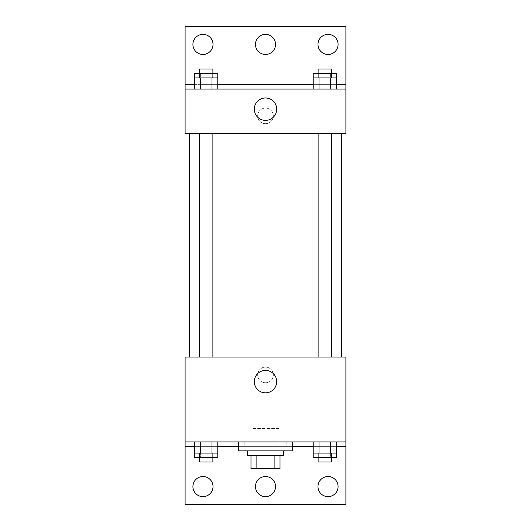 <?xml version="1.0" encoding="UTF-8"?>
<svg xmlns="http://www.w3.org/2000/svg" width="531" height="531" viewBox="0 0 531 531"><rect width="100%" height="100%" fill="white"/><g stroke="black" fill="none" stroke-linecap="round" stroke-linejoin="round"><path stroke-width="0.4" stroke-dasharray="2.65 1.99" d="M278.901 428.524L252.099 428.524L278.901 428.524L278.901 468.72L252.099 468.72L278.901 468.72M256.101 468.72L250.984 468.72L250.984 455.319L256.101 455.319L256.101 468.72L280.016 468.72M274.899 455.319L256.101 455.319L274.899 455.319L274.899 468.72M256.101 455.319L250.984 455.319M247.632 455.319L283.368 455.319M265.5 450.852L247.632 450.852L265.5 450.852M292.296 450.852L238.704 450.852M292.296 441.918L238.704 441.918L292.296 441.918M286.833 441.918L185.107 441.918L345.893 441.918L286.833 441.918L286.833 446.385L238.704 446.385M330.614 441.918L313.21 441.918L336.415 441.918L319.012 441.918L330.614 441.918L330.614 453.089L336.415 453.089L336.415 446.385L313.21 446.385L330.614 446.385L313.21 446.385L313.21 453.089L330.614 453.089M211.988 441.918L194.585 441.918L217.79 441.918L200.386 441.918L211.988 441.918L211.988 453.089L217.79 453.089L217.79 446.385L194.585 446.385L211.988 446.385L194.585 446.385L194.585 453.089L211.988 453.089M345.893 374.926L345.893 382.745L345.893 374.926M185.107 441.918L185.107 504.45L345.893 504.45L345.893 441.918L185.107 441.918L185.107 357.058L345.893 357.058L345.893 441.918M331.51 357.058L318.115 357.058L331.51 357.058L318.115 357.058L331.51 357.058L331.51 133.746L318.115 133.746L331.51 133.746M212.885 357.058L199.49 357.058L212.885 357.058L199.49 357.058L212.885 357.058L212.885 133.746L199.49 133.746L212.885 133.746M189.574 357.058L341.426 357.058L189.574 357.058M265.5 367.107A7.819 7.819 0 0 0 258.73 378.835A7.819 7.819 0 0 0 272.27 378.835A7.819 7.819 0 0 0 265.5 367.107A7.819 7.819 0 0 1 272.27 378.835A7.819 7.819 0 0 1 258.73 378.835A7.819 7.819 0 0 1 265.5 367.107M185.107 374.926L185.107 382.745L185.107 374.926M254.296 381.623A11.204 11.204 0 0 0 271.102 391.327A11.204 11.204 0 0 0 271.102 371.926A11.204 11.204 0 0 0 254.296 381.623M292.296 446.385L286.833 446.385M317.983 486.582A10.049 10.049 0 0 1 333.056 477.88A10.049 10.049 0 0 1 333.056 495.29A10.049 10.049 0 0 1 317.983 486.582M192.919 486.582A10.049 10.049 0 0 1 207.993 477.88A10.049 10.049 0 0 1 207.993 495.29A10.049 10.049 0 0 1 192.919 486.582M255.451 486.582A10.049 10.049 0 0 1 270.525 477.88A10.049 10.049 0 0 1 270.525 495.29A10.049 10.049 0 0 1 255.451 486.582M244.167 441.918L244.167 446.385M194.585 457.556L211.988 457.556L211.988 446.385L194.585 446.385L217.79 446.385L211.988 446.385L217.79 446.385L211.988 446.385L211.988 457.556L217.79 457.556M313.21 457.556L330.614 457.556L330.614 446.385L313.21 446.385L336.415 446.385L330.614 446.385L336.415 446.385L330.614 446.385L330.614 457.556L336.415 457.556M345.893 446.385L185.107 446.385M341.426 133.746L189.574 133.746L341.426 133.746M185.107 133.746L345.893 133.746L345.893 89.082L185.107 89.082L185.107 133.746M265.5 108.058A7.819 7.819 0 0 0 258.73 119.787A7.819 7.819 0 0 0 272.27 119.787A7.819 7.819 0 0 0 265.5 108.058A7.819 7.819 0 0 1 272.27 119.787A7.819 7.819 0 0 1 258.73 119.787A7.819 7.819 0 0 1 265.5 108.058M345.893 115.877L345.893 123.696L345.893 115.877M185.107 89.082L185.107 26.55L345.893 26.55L345.893 89.082L185.107 89.082L345.893 89.082M194.585 89.082L217.79 89.082L194.585 89.082M336.415 89.082L319.012 89.082L336.415 89.082M313.21 89.082L330.614 89.082L313.21 89.082M185.107 115.877L185.107 123.696L185.107 115.877M254.296 109.18A11.204 11.204 0 0 0 271.102 118.878A11.204 11.204 0 0 0 271.102 99.476A11.204 11.204 0 0 0 254.296 109.18M255.451 44.418A10.049 10.049 0 0 1 270.525 35.71A10.049 10.049 0 0 1 270.525 53.12A10.049 10.049 0 0 1 255.451 44.418M213.017 44.418A10.049 10.049 0 0 1 197.944 53.12A10.049 10.049 0 0 1 197.944 35.71A10.049 10.049 0 0 1 213.017 44.418M338.081 44.418A10.049 10.049 0 0 1 323.007 53.12A10.049 10.049 0 0 1 323.007 35.71A10.049 10.049 0 0 1 338.081 44.418M211.988 77.911L194.585 77.911L194.585 84.615L217.79 84.615L200.386 84.615L217.79 84.615L211.988 84.615L217.79 84.615L217.79 77.911L211.988 77.911L211.988 89.082M330.614 77.911L313.21 77.911L313.21 84.615L336.415 84.615L319.012 84.615L336.415 84.615L330.614 84.615L336.415 84.615L336.415 77.911L330.614 77.911L330.614 89.082M185.107 84.615L345.893 84.615M331.51 77.911L318.115 77.911L331.51 77.911M319.012 77.911L319.012 89.082M331.51 73.444L318.115 73.444L331.51 73.444M212.885 77.911L199.49 77.911L212.885 77.911M200.386 77.911L200.386 89.082M212.885 73.444L199.49 73.444L212.885 73.444M313.21 73.444L336.415 73.444M313.21 84.615L330.614 84.615L313.21 84.615M319.012 73.444L319.012 84.615L319.012 73.444M330.614 73.444L330.614 84.615L330.614 73.444M331.51 68.984L318.115 68.984M194.585 73.444L217.79 73.444M194.585 84.615L211.988 84.615L194.585 84.615M200.386 73.444L200.386 84.615L200.386 73.444M211.988 73.444L211.988 84.615L211.988 73.444M212.885 68.984L199.49 68.984M331.51 453.089L318.115 453.089L331.51 453.089M319.012 441.918L319.012 453.089M331.51 457.556L318.115 457.556L331.51 457.556M212.885 453.089L199.49 453.089L212.885 453.089M200.386 441.918L200.386 453.089M212.885 457.556L199.49 457.556L212.885 457.556M319.012 446.385L319.012 457.556L319.012 446.385M331.51 462.016L318.115 462.016M200.386 446.385L200.386 457.556L200.386 446.385M212.885 462.016L199.49 462.016M252.099 468.72L252.099 428.524M199.49 133.746L199.49 357.058M318.115 133.746L318.115 357.058"/><path stroke-width="0.8" d="M274.899 455.319L274.899 468.72L250.984 468.72L250.984 455.319M274.899 468.72L280.016 468.72L280.016 455.319L280.016 468.72M283.368 450.852L283.368 455.319L247.632 455.319L247.632 450.852M256.101 455.319L256.101 468.72M238.704 441.918L238.704 450.852L292.296 450.852L292.296 441.918M185.107 441.918L185.107 357.058L345.893 357.058L345.893 441.918L185.107 441.918L185.107 504.45L345.893 504.45L345.893 446.385L336.415 446.385M345.893 441.918L345.893 446.385M254.296 381.623A11.204 11.204 0 0 1 271.102 371.926A11.204 11.204 0 0 1 271.102 391.327A11.204 11.204 0 0 1 254.296 381.623M313.21 446.385L292.296 446.385M238.704 446.385L217.79 446.385M194.585 446.385L185.107 446.385M317.983 486.582A10.049 10.049 0 0 1 333.056 477.88A10.049 10.049 0 0 1 333.056 495.29A10.049 10.049 0 0 1 317.983 486.582M192.919 486.582A10.049 10.049 0 0 1 207.993 477.88A10.049 10.049 0 0 1 207.993 495.29A10.049 10.049 0 0 1 192.919 486.582M255.451 486.582A10.049 10.049 0 0 1 270.525 477.88A10.049 10.049 0 0 1 270.525 495.29A10.049 10.049 0 0 1 255.451 486.582M341.426 133.746L341.426 357.058M331.51 357.058L331.51 133.746M212.885 133.746L212.885 357.058M345.893 133.746L185.107 133.746L185.107 26.55L345.893 26.55L345.893 133.746M345.893 89.082L185.107 89.082M254.296 109.18A11.204 11.204 0 0 1 271.102 99.476A11.204 11.204 0 0 1 271.102 118.878A11.204 11.204 0 0 1 254.296 109.18M185.107 84.615L194.585 84.615M217.79 84.615L313.21 84.615M336.415 84.615L345.893 84.615M255.451 44.418A10.049 10.049 0 0 1 270.525 35.71A10.049 10.049 0 0 1 270.525 53.12A10.049 10.049 0 0 1 255.451 44.418M213.017 44.418A10.049 10.049 0 0 1 197.944 53.12A10.049 10.049 0 0 1 197.944 35.71A10.049 10.049 0 0 1 213.017 44.418M338.081 44.418A10.049 10.049 0 0 1 323.007 53.12A10.049 10.049 0 0 1 323.007 35.71A10.049 10.049 0 0 1 338.081 44.418M331.51 77.911L331.51 68.984L318.115 68.984L318.115 73.444L336.415 73.444L336.415 77.911L313.21 77.911L313.21 89.082M336.415 77.911L336.415 89.082M330.614 77.911L330.614 89.082M319.012 77.911L319.012 89.082M212.885 77.911L212.885 68.984L199.49 68.984L199.49 73.444L217.79 73.444L217.79 77.911L194.585 77.911L194.585 89.082M217.79 77.911L217.79 89.082M211.988 77.911L211.988 89.082M200.386 77.911L200.386 89.082M318.115 77.911L318.115 73.444L313.21 73.444L313.21 77.911M199.49 77.911L199.49 73.444L194.585 73.444L194.585 77.911M336.415 441.918L336.415 453.089L313.21 453.089L313.21 457.556L331.51 457.556L331.51 462.016L318.115 462.016L318.115 453.089M313.21 441.918L313.21 453.089M330.614 441.918L330.614 453.089M319.012 441.918L319.012 453.089M331.51 453.089L331.51 457.556L336.415 457.556L336.415 453.089M217.79 441.918L217.79 453.089L194.585 453.089L194.585 457.556L212.885 457.556L212.885 462.016L199.49 462.016L199.49 453.089M194.585 441.918L194.585 453.089M211.988 441.918L211.988 453.089M200.386 441.918L200.386 453.089M212.885 453.089L212.885 457.556L217.79 457.556L217.79 453.089M189.574 133.746L189.574 357.058M318.115 357.058L318.115 133.746M199.49 133.746L199.49 357.058"/></g></svg>
